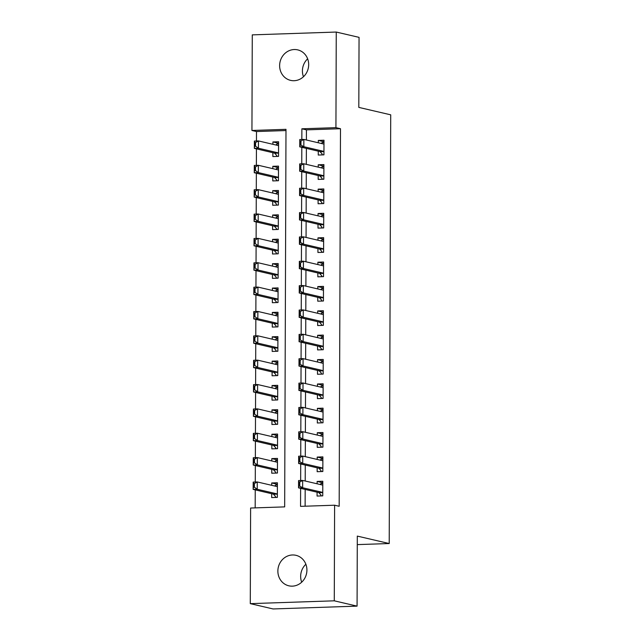 <?xml version="1.0" encoding="UTF-8"?>
<svg xmlns="http://www.w3.org/2000/svg" width="641" height="641" viewBox="0 0 641 641"><rect width="100%" height="100%" fill="white"/><g stroke="black" fill="none" stroke-linecap="round" stroke-linejoin="round"><path stroke-width="0.96" d="M303.465 76.744A15.656 14.463 103.1 0 1 302.416 70.927A15.656 14.463 103.1 0 1 307.64 58.82M308.682 64.637A15.656 14.463 103.1 0 1 290.605 80.373A15.656 14.463 103.1 0 1 279.628 65.614A15.656 14.463 103.1 0 1 297.712 49.878A15.656 14.463 103.1 0 1 308.682 64.637M301.695 582.18A15.656 14.463 103.1 0 1 300.653 576.363A15.656 14.463 103.1 0 1 305.877 564.256M306.919 570.073A15.656 14.463 103.1 0 1 288.835 585.81A15.656 14.463 103.1 0 1 277.865 571.051A15.656 14.463 103.1 0 1 295.942 555.314A15.656 14.463 103.1 0 1 306.919 570.073M336.261 32.05L359.056 37.362L358.808 107.392L390.714 114.827L389.215 543.536L357.309 536.1L357.069 606.13L273.074 608.95L250.286 603.638L250.615 508.033L284.668 506.887L285.99 129.33L251.937 130.476L252.274 34.87L336.261 32.05L335.932 127.655L301.879 128.801L301.839 139.474M285.982 130.548L256.496 131.541L256.464 140.996M256.432 148.864L256.376 165.354M256.352 173.222L256.288 189.72M256.264 197.58L256.208 214.078M256.176 221.938L256.12 238.436M256.096 246.296L256.039 262.794M256.007 270.654L255.951 287.152M255.927 295.012L255.863 311.51M255.839 319.37L255.783 335.868M255.751 343.728L255.695 360.226M255.671 368.086L255.615 384.584M255.583 392.444L255.527 408.942M255.503 416.81L255.439 433.3M255.414 441.168L255.358 457.658M255.326 465.526L255.27 482.016M255.246 489.884L255.182 507.88M256.496 131.541L251.937 130.476M318.281 151.172L318.265 155.042L323.937 154.85L323.993 140.235L318.313 140.427L318.305 142.775M318.192 175.53L318.176 179.4L323.857 179.208L323.905 164.593L318.232 164.785L318.224 167.133M318.104 199.888L318.096 203.758L323.769 203.566L323.817 188.951L318.144 189.143L318.136 191.491M318.024 224.246L318.008 228.116L323.681 227.924L323.737 213.309L318.064 213.501L318.048 215.849M317.936 248.604L317.928 252.474L323.601 252.282L323.649 237.667L317.976 237.859L317.968 240.207M317.856 272.962L317.84 276.832L323.513 276.64L323.569 262.025L317.888 262.217L317.88 264.565M317.768 297.32L317.752 301.19L323.433 300.998L323.481 286.383L317.808 286.575L317.8 288.931M317.68 321.678L317.672 325.548L323.344 325.356L323.393 310.741L317.72 310.933L317.712 313.289M317.599 346.044L317.583 349.906L323.256 349.714L323.312 335.099L317.632 335.291L317.624 337.647M317.511 370.402L317.495 374.264L323.176 374.072L323.224 359.457L317.551 359.649L317.543 362.005M317.431 394.76L317.415 398.622L323.088 398.43L323.144 383.815L317.463 384.007L317.455 386.363M317.343 419.118L317.327 422.98L323.008 422.788L323.056 408.173L317.383 408.365L317.375 410.721M317.255 443.476L317.247 447.338L322.92 447.146L322.968 432.531L317.295 432.723L317.287 435.079M317.175 467.834L317.159 471.696L322.832 471.504L322.888 456.889L317.207 457.081L317.199 459.437M277.393 484.284L271.728 482.961L271.712 485.317M271.688 493.714L271.672 497.576L277.345 497.392L277.401 482.777L271.728 482.961M277.481 459.926L271.808 458.603L271.8 460.959M271.768 469.356L271.76 473.218L277.433 473.034L277.481 458.419L271.808 458.603M277.561 435.568L271.896 434.245L271.888 436.601M271.856 444.998L271.84 448.86L277.521 448.676L277.569 434.061L271.896 434.245M277.649 411.21L271.976 409.887L271.968 412.243M271.944 420.64L271.928 424.502L277.601 424.318L277.657 409.695L271.976 409.887M277.737 386.852L272.064 385.529L272.056 387.885M272.024 396.282L272.016 400.144L277.689 399.952L277.737 385.337L272.064 385.529M277.817 362.494L272.153 361.171L272.145 363.527M272.113 371.924L272.096 375.786L277.769 375.594L277.825 360.979L272.153 361.171M277.906 338.136L272.233 336.813L272.225 339.169M272.193 347.566L272.185 351.428L277.857 351.236L277.906 336.621L272.233 336.813M277.986 313.778L272.321 312.455L272.313 314.811M272.281 323.208L272.265 327.07L277.946 326.878L277.994 312.263L272.321 312.455M278.074 289.42L272.401 288.097L272.393 290.453M272.369 298.85L272.353 302.712L278.026 302.52L278.082 287.905L272.401 288.097M278.162 265.062L272.489 263.739L272.481 266.095M272.449 274.492L272.441 278.354L278.114 278.162L278.162 263.547L272.489 263.739M278.242 240.704L272.577 239.381L272.569 241.737M272.537 250.134L272.521 253.996L278.202 253.804L278.25 239.189L272.577 239.381M278.33 216.346L272.657 215.023L272.649 217.379M272.625 225.776L272.609 229.638L278.282 229.446L278.338 214.831L272.657 215.023M278.41 191.988L272.745 190.665L272.737 193.021M272.705 201.41L272.689 205.28L278.37 205.088L278.418 190.473L272.745 190.665M278.498 167.63L272.826 166.307L272.818 168.663M272.794 177.052L272.778 180.922L278.45 180.73L278.506 166.115L272.826 166.307M272.874 152.694L272.866 156.564L278.539 156.372L278.587 141.757L272.914 141.949L272.906 144.297M300.621 488.354L300.557 506.358L334.61 505.212L339.169 506.27L340.483 128.721L306.438 129.859L306.398 140.002M306.374 148.4L306.318 164.36M306.286 172.758L306.23 188.718M306.198 197.116L306.142 213.076M306.118 221.474L306.061 237.434M306.029 245.832L305.973 261.792M305.949 270.19L305.893 286.15M305.861 294.548L305.805 310.508M305.773 318.906L305.717 334.866M305.693 343.264L305.637 359.224M305.605 367.622L305.549 383.582M305.525 391.98L305.469 407.94M305.437 416.338L305.38 432.298M305.348 440.696L305.292 456.656M305.268 465.054L305.212 481.014M305.18 489.412L305.124 506.198M317.087 492.192L317.071 496.054L322.752 495.862L322.8 481.247L317.127 481.439L317.119 483.795M357.285 544.61L389.215 543.536M357.069 606.13L334.273 600.817L250.286 603.638M340.483 128.721L335.932 127.655M334.61 505.212L334.273 600.817M301.815 147.334L301.759 163.832M301.727 171.692L301.671 188.19M301.647 196.05L301.582 212.548M301.558 220.408L301.502 236.906M301.47 244.766L301.414 261.272M301.39 269.124L301.334 285.63M301.302 293.482L301.246 309.988M301.214 317.84L301.158 334.346M301.134 342.206L301.078 358.704M301.046 366.564L300.99 383.062M300.966 390.922L300.901 407.42M300.877 415.28L300.821 431.778M300.789 439.638L300.733 456.136M300.709 463.996L300.653 480.494M306.438 129.859L301.879 128.801M322.792 482.761L317.127 481.439M278.587 143.272L272.914 141.949M322.88 458.403L317.207 457.081M322.968 434.045L317.295 432.723M323.048 409.687L317.383 408.365M323.136 385.329L317.463 384.007M323.216 360.971L317.551 359.649M323.304 336.613L317.632 335.291M323.393 312.255L317.72 310.933M323.473 287.897L317.808 286.575M323.561 263.539L317.888 262.217M323.649 239.181L317.976 237.859M323.729 214.823L318.064 213.501M323.817 190.465L318.144 189.143M323.897 166.107L318.232 164.785M323.985 141.741L318.313 140.427M322.752 495.645L321.646 495.902M322.792 483.466L320.861 483.53L320.861 483.995M320.82 494.82L320.812 495.709L320.917 494.932L318.889 492.721A2.444 0.905 88.1 0 0 318.609 492.544L298.554 487.873L298.578 480.566L302.664 480.421L322.719 485.101A2.444 0.905 88.1 0 0 322.784 485.109M320.059 484.484L320.957 483.931M299.764 485.686L299.772 482.032L299.091 482.056L299.083 485.71L302.64 487.737L298.554 487.873L299.083 485.71M322.76 492.432A2.444 0.905 88.1 0 0 322.695 492.408L302.64 487.737L302.664 480.421L299.772 482.032M320.917 494.932L320.812 495.709M298.578 480.566L299.091 482.056M275.454 485.517L275.454 485.053L277.393 484.989M276.247 497.424L277.353 497.168M253.676 487.232L254.357 487.208L254.373 483.554L253.692 483.578L253.155 489.395L253.179 482.088L257.265 481.952L257.241 489.259L253.155 489.395L273.21 494.067A2.444 0.905 -91.9 0 1 273.483 494.251L275.518 496.455L275.414 497.232L275.422 496.35M275.518 496.455L275.414 497.232M254.357 487.208L257.241 489.259L277.297 493.931A2.444 0.905 -91.9 0 1 277.361 493.955M277.385 486.631A2.444 0.905 -91.9 0 1 277.321 486.623L257.265 481.952L254.373 483.554M275.558 485.453L274.66 486.006M253.692 483.578L253.179 482.088M322.832 471.287L321.726 471.544M322.88 459.108L320.941 459.172L320.941 459.637M320.901 470.462L320.901 471.351L321.005 470.574L318.97 468.363A2.444 0.905 88.1 0 0 318.697 468.186L298.642 463.515L298.666 456.208L302.752 456.063L322.808 460.743A2.444 0.905 88.1 0 0 322.872 460.751M320.147 460.126L321.045 459.573M299.844 461.328L299.86 457.674L299.179 457.698L299.163 461.352L302.728 463.371L298.642 463.515L299.163 461.352M322.848 468.074A2.444 0.905 88.1 0 0 322.784 468.05L302.728 463.371L302.752 456.063L299.86 457.674M321.005 470.574L320.901 471.351M298.666 456.208L299.179 457.698M322.92 446.929L321.814 447.186M322.96 434.75L321.029 434.814L321.029 435.279M320.989 446.104L320.989 446.993L321.093 446.216L319.058 444.005A2.444 0.905 88.1 0 0 318.777 443.828L298.722 439.157L298.754 431.85L302.84 431.705L322.896 436.385A2.444 0.905 88.1 0 0 322.96 436.393M320.236 435.76L321.125 435.215M299.932 436.97L299.94 433.316L299.259 433.34L299.251 436.994L302.808 439.013L298.722 439.157L299.251 436.994M322.928 443.716A2.444 0.905 88.1 0 0 322.864 443.692L302.808 439.013L302.84 431.705L299.94 433.316M321.093 446.216L320.989 446.993M298.754 431.85L299.259 433.34M323.008 422.571L321.902 422.828M323.048 410.392L321.117 410.456L321.109 410.921M321.077 421.746L321.069 422.635L321.173 421.858L319.138 419.647A2.444 0.905 88.1 0 0 318.865 419.47L298.81 414.791L298.834 407.484L302.921 407.347L322.976 412.027A2.444 0.905 88.1 0 0 323.04 412.035M320.316 411.402L321.213 410.857M300.012 412.612L300.028 408.958L299.347 408.982L299.331 412.636L302.897 414.655L298.81 414.791L299.331 412.636M323.016 419.35A2.444 0.905 88.1 0 0 322.952 419.334L302.897 414.655L302.921 407.347L300.028 408.958M321.173 421.858L321.069 422.635M298.834 407.484L299.347 408.982M323.088 398.213L321.982 398.47M323.136 386.034L321.197 386.098L321.197 386.555M321.157 397.388L321.157 398.277L321.261 397.5L319.226 395.289A2.444 0.905 88.1 0 0 318.954 395.112L298.898 390.433L298.922 383.126L303.009 382.989L323.064 387.669A2.444 0.905 88.1 0 0 323.128 387.677M320.404 387.044L321.301 386.499M300.1 388.254L300.116 384.6L299.435 384.624L299.419 388.278L302.985 390.297L298.898 390.433L299.419 388.278M323.104 394.992A2.444 0.905 88.1 0 0 323.04 394.976L302.985 390.297L303.009 382.989L300.116 384.6M321.261 397.5L321.157 398.277M298.922 383.126L299.435 384.624M275.542 461.159L275.542 460.695L277.473 460.631M276.327 473.066L277.433 472.81M253.764 462.874L254.445 462.85L254.453 459.196L253.772 459.22L253.235 465.037L253.267 457.73L257.353 457.594L257.321 464.901L253.235 465.037L273.298 469.709A2.444 0.905 -91.9 0 1 273.571 469.893L275.606 472.097L275.502 472.874L275.502 471.992M275.606 472.097L275.502 472.874M254.445 462.85L257.321 464.901L277.377 469.573A2.444 0.905 -91.9 0 1 277.449 469.597M277.473 462.273A2.444 0.905 -91.9 0 1 277.409 462.265L257.353 457.594L254.453 459.196M275.646 461.095L274.749 461.648M253.772 459.22L253.267 457.73M275.622 436.801L275.63 436.337L277.561 436.273M276.415 448.708L277.521 448.452M253.844 438.516L254.525 438.492L254.541 434.838L253.86 434.862L253.323 440.679L253.347 433.372L257.434 433.236L257.41 440.543L253.323 440.679L273.378 445.351A2.444 0.905 -91.9 0 1 273.659 445.535L275.686 447.738L275.582 448.516L275.59 447.626M275.686 447.738L275.582 448.516M254.525 438.492L257.41 440.543L277.465 445.215A2.444 0.905 -91.9 0 1 277.529 445.239M277.553 437.915A2.444 0.905 -91.9 0 1 277.489 437.907L257.434 433.236L254.541 434.838M275.726 436.737L274.829 437.29M253.86 434.862L253.347 433.372M275.71 412.443L275.71 411.979L277.649 411.915M276.495 424.35L277.601 424.094M253.932 414.158L254.613 414.134L254.629 410.48L253.948 410.504L253.411 416.321L253.435 409.014L257.522 408.878L257.498 416.185L253.411 416.321L273.467 420.993A2.444 0.905 -91.9 0 1 273.739 421.177L275.774 423.38L275.67 424.158L275.67 423.268M275.774 423.38L275.67 424.158M254.613 414.134L257.498 416.185L277.553 420.857A2.444 0.905 -91.9 0 1 277.617 420.881M277.641 413.557A2.444 0.905 -91.9 0 1 277.577 413.549L257.522 408.878L254.629 410.48M275.814 412.379L274.917 412.932M253.948 410.504L253.435 409.014M275.798 388.085L275.798 387.621L277.729 387.557M276.583 399.992L277.689 399.736M254.02 389.8L254.701 389.776L254.709 386.122L254.028 386.146L253.491 391.963L253.524 384.656L257.602 384.52L257.578 391.827L253.491 391.963L273.547 396.635A2.444 0.905 -91.9 0 1 273.827 396.811L275.862 399.023L275.758 399.8L275.758 398.91M275.862 399.023L275.758 399.8M254.701 389.776L257.578 391.827L277.633 396.499A2.444 0.905 -91.9 0 1 277.697 396.523M277.729 389.199A2.444 0.905 -91.9 0 1 277.665 389.191L257.602 384.52L254.709 386.122M275.894 388.021L275.005 388.574M254.028 386.146L253.524 384.656M323.176 373.855L322.07 374.112M323.216 361.676L321.285 361.74L321.285 362.197M321.245 373.03L321.237 373.919L321.341 373.142L319.314 370.931A2.444 0.905 88.1 0 0 319.034 370.754L298.978 366.075L299.002 358.768L303.089 358.631L323.144 363.311A2.444 0.905 88.1 0 0 323.208 363.319M320.484 362.686L321.381 362.141M300.188 363.896L300.196 360.242L299.515 360.266L299.507 363.92L303.065 365.939L298.978 366.075L299.507 363.92M323.184 370.634A2.444 0.905 88.1 0 0 323.12 370.618L303.065 365.939L303.089 358.631L300.196 360.242M321.341 373.142L321.237 373.919M299.002 358.768L299.515 360.266M275.878 363.727L275.886 363.263L277.817 363.199M276.672 375.634L277.777 375.378M254.1 365.442L254.781 365.418L254.798 361.764L254.116 361.788L253.58 367.605L253.604 360.298L257.69 360.162L257.666 367.469L253.58 367.605L273.635 372.277A2.444 0.905 -91.9 0 1 273.907 372.453L275.942 374.665L275.838 375.442L275.846 374.552M275.942 374.665L275.838 375.442M254.781 365.418L257.666 367.469L277.721 372.141A2.444 0.905 -91.9 0 1 277.785 372.165M277.809 364.841A2.444 0.905 -91.9 0 1 277.745 364.833L257.69 360.162L254.798 361.764M275.983 363.663L275.085 364.216M254.116 361.788L253.604 360.298M323.256 349.497L322.159 349.754M323.304 337.318L321.365 337.382L321.365 337.839M321.325 348.672L321.325 349.561L321.429 348.784L319.394 346.573A2.444 0.905 88.1 0 0 319.122 346.396L299.067 341.717L299.091 334.41L303.177 334.273L323.232 338.953A2.444 0.905 88.1 0 0 323.296 338.961M320.572 338.328L321.47 337.783M300.268 339.538L300.284 335.884L299.603 335.908L299.587 339.562L303.153 341.581L299.067 341.717L299.587 339.562M323.272 346.276A2.444 0.905 88.1 0 0 323.208 346.26L303.153 341.581L303.177 334.273L300.284 335.884M321.429 348.784L321.325 349.561M299.091 334.41L299.603 335.908M275.967 339.369L275.967 338.905L277.898 338.841M276.752 351.276L277.857 351.02M254.189 341.084L254.87 341.06L254.886 337.406L254.205 337.43L253.668 343.247L253.692 335.94L257.778 335.796L257.754 343.103L253.668 343.247L273.723 347.919A2.444 0.905 -91.9 0 1 273.995 348.095L276.031 350.306L275.926 351.084L275.926 350.194M276.031 350.306L275.926 351.084M254.87 341.06L257.754 343.103L277.809 347.783A2.444 0.905 -91.9 0 1 277.874 347.807M277.898 340.483A2.444 0.905 -91.9 0 1 277.833 340.475L257.778 335.796L254.886 337.406M276.071 339.305L275.173 339.858M254.205 337.43L253.692 335.94M323.344 325.139L322.239 325.396M323.385 312.952L321.453 313.024L321.453 313.481M321.413 324.314L321.413 325.203L321.518 324.426L319.482 322.215A2.444 0.905 88.1 0 0 319.202 322.038L299.147 317.359L299.179 310.052L303.265 309.915L323.32 314.595A2.444 0.905 88.1 0 0 323.385 314.603M320.66 313.97L321.55 313.425M300.357 315.18L300.365 311.526L299.684 311.55L299.676 315.204L303.233 317.223L299.147 317.359L299.676 315.204M323.352 321.918A2.444 0.905 88.1 0 0 323.288 321.902L303.233 317.223L303.265 309.915L300.365 311.526M321.518 324.426L321.413 325.203M299.179 310.052L299.684 311.55M276.055 315.011L276.055 314.547L277.986 314.483M276.84 326.918L277.946 326.662M254.277 316.726L254.958 316.702L254.966 313.048L254.285 313.072L253.748 318.889L253.772 311.582L257.858 311.438L257.834 318.745L253.748 318.889L273.803 323.561A2.444 0.905 -91.9 0 1 274.084 323.737L276.111 325.949L276.007 326.726L276.015 325.836M276.111 325.949L276.007 326.726M254.958 316.702L257.834 318.745L277.89 323.425A2.444 0.905 -91.9 0 1 277.954 323.449M277.978 316.125A2.444 0.905 -91.9 0 1 277.914 316.117L257.858 311.438L254.966 313.048M276.151 314.947L275.253 315.492M254.285 313.072L253.772 311.582M323.433 300.773L322.327 301.038M323.473 288.594L321.542 288.666L321.534 289.123M321.502 299.956L321.494 300.845L321.598 300.068L319.571 297.857A2.444 0.905 88.1 0 0 319.29 297.68L299.235 293.001L299.259 285.694L303.345 285.557L323.401 290.237A2.444 0.905 88.1 0 0 323.465 290.245M320.74 289.612L321.638 289.067M300.437 290.822L300.453 287.168L299.772 287.192L299.756 290.846L303.321 292.865L299.235 293.001L299.756 290.846M323.441 297.56A2.444 0.905 88.1 0 0 323.376 297.544L303.321 292.865L303.345 285.557L300.453 287.168M321.598 300.068L321.494 300.845M299.259 285.694L299.772 287.192M276.135 290.653L276.135 290.189L278.074 290.125M276.928 302.56L278.026 302.304M254.357 292.368L255.038 292.344L255.054 288.69L254.373 288.714L253.836 294.531L253.86 287.216L257.946 287.08L257.922 294.387L253.836 294.531L273.891 299.203A2.444 0.905 -91.9 0 1 274.164 299.379L276.199 301.59L276.095 302.368L276.095 301.478M276.199 301.59L276.095 302.368M255.038 292.344L257.922 294.387L277.978 299.067A2.444 0.905 -91.9 0 1 278.042 299.083M278.066 291.767A2.444 0.905 -91.9 0 1 278.002 291.759L257.946 287.08L255.054 288.69M276.239 290.589L275.342 291.134M254.373 288.714L253.86 287.216M323.513 276.415L322.407 276.68M323.561 264.236L321.622 264.308L321.622 264.765M321.582 275.598L321.582 276.487L321.686 275.71L319.651 273.499A2.444 0.905 88.1 0 0 319.378 273.322L299.323 268.643L299.347 261.336L303.433 261.199L323.489 265.879A2.444 0.905 88.1 0 0 323.553 265.887M320.829 265.254L321.726 264.701M300.525 266.464L300.541 262.81L299.86 262.834L299.844 266.488L303.409 268.507L299.323 268.643L299.844 266.488M323.529 273.202A2.444 0.905 88.1 0 0 323.465 273.186L303.409 268.507L303.433 261.199L300.541 262.81M321.686 275.71L321.582 276.487M299.347 261.336L299.86 262.834M276.223 266.287L276.223 265.831L278.154 265.767M277.008 278.202L278.114 277.946M254.445 268.01L255.126 267.986L255.134 264.332L254.453 264.356L253.916 270.165L253.948 262.858L258.035 262.722L258.002 270.029L253.916 270.165L273.971 274.845A2.444 0.905 -91.9 0 1 274.252 275.021L276.287 277.233L276.183 278.01L276.183 277.12M276.287 277.233L276.183 278.01M255.126 267.986L258.002 270.029L278.058 274.709A2.444 0.905 -91.9 0 1 278.122 274.725M278.154 267.409A2.444 0.905 -91.9 0 1 278.09 267.401L258.035 262.722L255.134 264.332M276.319 266.231L275.43 266.776M254.453 264.356L253.948 262.858M323.601 252.057L322.495 252.322M323.641 239.878L321.71 239.942L321.71 240.407M321.67 251.24L321.67 252.121L321.766 251.352L319.739 249.141A2.444 0.905 88.1 0 0 319.458 248.964L299.403 244.285L299.427 236.978L303.514 236.841L323.569 241.513A2.444 0.905 88.1 0 0 323.641 241.529M320.917 240.896L321.806 240.343M300.613 242.106L300.621 238.452L299.94 238.476L299.932 242.13L303.489 244.149L299.403 244.285L299.932 242.13M323.609 248.844A2.444 0.905 88.1 0 0 323.545 248.828L303.489 244.149L303.514 236.841L300.621 238.452M321.766 251.352L321.67 252.121M299.427 236.978L299.94 238.476M276.303 241.929L276.311 241.473L278.242 241.409M277.096 253.844L278.202 253.588M254.525 243.652L255.206 243.628L255.222 239.974L254.541 239.998L254.004 245.807L254.028 238.5L258.115 238.364L258.091 245.671L254.004 245.807L274.06 250.487A2.444 0.905 -91.9 0 1 274.332 250.663L276.367 252.875L276.263 253.652L276.271 252.762M276.367 252.875L276.263 253.652M255.206 243.628L258.091 245.671L278.146 250.351A2.444 0.905 -91.9 0 1 278.21 250.367M278.234 243.051A2.444 0.905 -91.9 0 1 278.17 243.043L258.115 238.364L255.222 239.974M276.407 241.873L275.51 242.418M254.541 239.998L254.028 238.5M323.689 227.699L322.583 227.964M323.729 215.52L321.79 215.584L321.79 216.049M321.758 226.882L321.75 227.763L321.854 226.986L319.819 224.783A2.444 0.905 88.1 0 0 319.547 224.606L299.491 219.927L299.515 212.62L303.602 212.483L323.657 217.155A2.444 0.905 88.1 0 0 323.721 217.171M320.997 216.538L321.894 215.985M300.693 217.748L300.709 214.094L300.028 214.118L300.012 217.772L303.578 219.791L299.491 219.927L300.012 217.772M323.697 224.486A2.444 0.905 88.1 0 0 323.633 224.462L303.578 219.791L303.602 212.483L300.709 214.094M321.854 226.986L321.75 227.763M299.515 212.62L300.028 214.118M276.391 217.571L276.391 217.115L278.33 217.051M277.176 229.486L278.282 229.23M254.613 219.294L255.294 219.27L255.31 215.616L254.629 215.64L254.092 221.449L254.116 214.142L258.203 214.006L258.179 221.313L254.092 221.449L274.148 226.129A2.444 0.905 -91.9 0 1 274.42 226.305L276.455 228.517L276.351 229.294L276.351 228.404M276.455 228.517L276.351 229.294M255.294 219.27L258.179 221.313L278.234 225.993A2.444 0.905 -91.9 0 1 278.298 226.009M278.322 218.693A2.444 0.905 -91.9 0 1 278.258 218.685L258.203 214.006L255.31 215.616M276.495 217.515L275.598 218.06M254.629 215.64L254.116 214.142M323.769 203.341L322.663 203.606M323.809 191.162L321.878 191.226L321.878 191.691M321.838 202.524L321.838 203.405L321.942 202.628L319.907 200.425A2.444 0.905 88.1 0 0 319.635 200.248L299.571 195.569L299.603 188.262L303.69 188.125L323.745 192.797A2.444 0.905 88.1 0 0 323.809 192.813M321.085 192.18L321.982 191.627M300.781 193.39L300.789 189.736L300.108 189.752L300.1 193.406L303.658 195.433L299.571 195.569L300.1 193.406M323.785 200.128A2.444 0.905 88.1 0 0 323.713 200.104L303.658 195.433L303.69 188.125L300.789 189.736M321.942 202.628L321.838 203.405M299.603 188.262L300.108 189.752M276.479 193.213L276.479 192.757L278.41 192.685M277.265 205.128L278.37 204.872M254.701 194.936L255.382 194.912L255.39 191.258L254.709 191.282L254.173 197.091L254.197 189.784L258.283 189.648L258.259 196.955L254.173 197.091L274.228 201.771A2.444 0.905 -91.9 0 1 274.508 201.947L276.535 204.159L276.431 204.936L276.439 204.046M276.535 204.159L276.431 204.936M255.382 194.912L258.259 196.955L278.314 201.635A2.444 0.905 -91.9 0 1 278.378 201.651M278.402 194.335A2.444 0.905 -91.9 0 1 278.338 194.327L258.283 189.648L255.39 191.258M276.575 193.157L275.678 193.702M254.709 191.282L254.197 189.784M323.857 178.983L322.752 179.24M323.897 166.804L321.966 166.868L321.958 167.333M321.926 178.166L321.918 179.047L322.022 178.27L319.995 176.067A2.444 0.905 88.1 0 0 319.715 175.882L299.659 171.211L299.684 163.904L303.77 163.767L323.825 168.439A2.444 0.905 88.1 0 0 323.889 168.447M321.165 167.822L322.062 167.269M300.861 169.032L300.877 165.378L300.196 165.394L300.18 169.048L303.746 171.075L299.659 171.211L300.18 169.048M323.865 175.77A2.444 0.905 88.1 0 0 323.801 175.746L303.746 171.075L303.77 163.767L300.877 165.378M322.022 178.27L321.918 179.047M299.684 163.904L300.196 165.394M276.559 168.855L276.559 168.399L278.498 168.327M277.353 180.77L278.45 180.506M254.781 170.578L255.463 170.554L255.479 166.9L254.798 166.924L254.261 172.733L254.285 165.426L258.371 165.29L258.347 172.597L254.261 172.733L274.316 177.413A2.444 0.905 -91.9 0 1 274.588 177.589L276.624 179.8L276.519 180.578L276.519 179.688M276.624 179.8L276.519 180.578M255.463 170.554L258.347 172.597L278.402 177.277A2.444 0.905 -91.9 0 1 278.466 177.293M278.49 169.977A2.444 0.905 -91.9 0 1 278.426 169.969L258.371 165.29L255.479 166.9M276.664 168.799L275.766 169.344M254.798 166.924L254.285 165.426M323.937 154.625L322.832 154.882M323.985 142.446L322.046 142.51L322.046 142.975M322.006 153.808L322.006 154.689L322.111 153.912L320.075 151.709A2.444 0.905 88.1 0 0 319.803 151.524L299.748 146.853L299.772 139.546L303.858 139.409L323.913 144.081A2.444 0.905 88.1 0 0 323.977 144.089M321.253 143.464L322.151 142.911M300.95 144.674L300.966 141.02L300.284 141.036L300.268 144.69L303.834 146.717L299.748 146.853L300.268 144.69M323.953 151.412A2.444 0.905 88.1 0 0 323.889 151.388L303.834 146.717L303.858 139.409L300.966 141.02M322.111 153.912L322.006 154.689M299.772 139.546L300.284 141.036M276.648 144.497L276.648 144.041L278.579 143.969M277.433 156.412L278.539 156.148M254.87 146.22L255.551 146.196L255.559 142.542L254.878 142.566L254.341 148.375L254.373 141.068L258.459 140.932L258.427 148.239L254.341 148.375L274.396 153.055A2.444 0.905 -91.9 0 1 274.677 153.231L276.712 155.442L276.608 156.22L276.608 155.33M276.712 155.442L276.608 156.22M255.551 146.196L258.427 148.239L278.482 152.919A2.444 0.905 -91.9 0 1 278.547 152.935M278.579 145.619A2.444 0.905 -91.9 0 1 278.514 145.611L258.459 140.932L255.559 142.542M276.744 144.433L275.854 144.986M254.878 142.566L254.373 141.068M322.695 492.408L318.609 492.544M322.76 492.592L318.889 492.721M273.483 494.251L277.361 494.115M273.21 494.067L277.297 493.931M322.784 468.05L318.697 468.186M322.848 468.234L318.97 468.363M322.864 443.692L318.777 443.828M322.928 443.876L319.058 444.005M322.952 419.334L318.865 419.47M323.016 419.518L319.138 419.647M323.04 394.976L318.954 395.112M323.104 395.16L319.226 395.289M273.571 469.893L277.441 469.757M273.298 469.709L277.377 469.573M273.659 445.535L277.529 445.399M273.378 445.351L277.465 445.215M273.739 421.177L277.617 421.041M273.467 420.993L277.553 420.857M273.827 396.811L277.697 396.683M273.547 396.635L277.633 396.499M323.12 370.618L319.034 370.754M323.184 370.802L319.314 370.931M273.907 372.453L277.785 372.325M273.635 372.277L277.721 372.141M323.208 346.26L319.122 346.396M323.272 346.444L319.394 346.573M273.995 348.095L277.874 347.967M273.723 347.919L277.809 347.783M323.288 321.902L319.202 322.038M323.352 322.086L319.482 322.215M274.084 323.737L277.954 323.609M273.803 323.561L277.89 323.425M323.376 297.544L319.29 297.68M323.441 297.728L319.571 297.857M274.164 299.379L278.042 299.251M273.891 299.203L277.978 299.067M323.465 273.186L319.378 273.322M323.529 273.37L319.651 273.499M274.252 275.021L278.122 274.893M273.971 274.845L278.058 274.709M323.545 248.828L319.458 248.964M323.609 249.012L319.739 249.141M274.332 250.663L278.21 250.535M274.06 250.487L278.146 250.351M323.633 224.462L319.547 224.606M323.697 224.654L319.819 224.783M274.42 226.305L278.298 226.177M274.148 226.129L278.234 225.993M323.713 200.104L319.635 200.248M323.777 200.296L319.907 200.425M274.508 201.947L278.378 201.819M274.228 201.771L278.314 201.635M323.801 175.746L319.715 175.882M323.865 175.938L319.995 176.067M274.588 177.589L278.466 177.461M274.316 177.413L278.402 177.277M323.889 151.388L319.803 151.524M323.953 151.58L320.075 151.709M274.677 153.231L278.547 153.103M274.396 153.055L278.482 152.919"/></g></svg>
